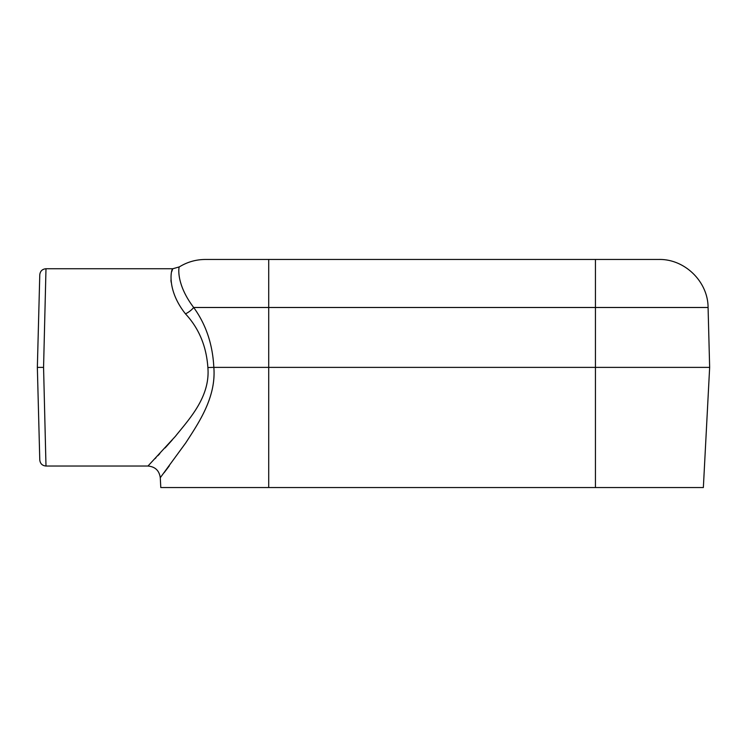 <?xml version="1.0" encoding="UTF-8"?>
<svg xmlns="http://www.w3.org/2000/svg" width="747" height="747" viewBox="0 0 747 747"><rect width="100%" height="100%" fill="white"/><g stroke="black" fill="none" stroke-linecap="round" stroke-linejoin="round"><path stroke-width="1.12" d="M45.987 268.733C42.29 269.088 40.217 271.105 39.778 274.784L37.35 367.384L39.778 459.984C40.217 463.663 42.29 465.68 45.987 466.035L43.569 367.384L45.987 268.733L172.856 268.733L179.355 266.884C187.338 261.982 196.003 259.517 205.369 259.461L658.779 259.461C684.663 258.826 708.044 281.61 708.081 307.493L595.434 307.493L595.434 367.384L213.847 367.384C216.303 397.516 198.375 423.325 185.826 442.775L160.278 477.716L185.742 442.896C198.357 423.316 216.266 397.731 213.847 367.384L207.881 367.524C210.421 396.974 188.907 419.356 175.424 436.313L147.962 466.035L175.34 436.407C188.832 419.431 210.402 397.096 207.881 367.524C206.396 346.188 198.926 328.297 185.48 313.861C165.619 288.846 171.614 267.753 172.856 268.733M709.65 367.384L595.434 367.384L595.434 487.539L703.357 487.539L709.65 367.384L708.081 307.493M164.153 472.674L169.289 465.885M595.434 487.539L160.792 487.539L160.278 477.716C159.26 470.573 155.152 466.679 147.962 466.035L45.987 466.035M172.557 269.34L171.707 271.675M170.942 280.088L171.138 282.207M172.212 440.011L165.106 447.939M159.821 453.634L157.906 455.679M156.02 457.659L155.096 458.639M700.378 367.384L695.737 367.384M37.35 367.384L43.569 367.384M185.48 313.861A12.335 5.799 145.6 0 0 193.688 307.493C175.256 283.234 178.972 265.829 179.355 266.884C178.972 265.848 175.246 283.225 193.688 307.493C205.976 324.431 212.69 344.395 213.829 367.384M268.715 487.539L268.715 307.493L193.688 307.493M268.715 259.461L268.715 307.493L595.434 307.493L595.434 259.461"/></g></svg>
